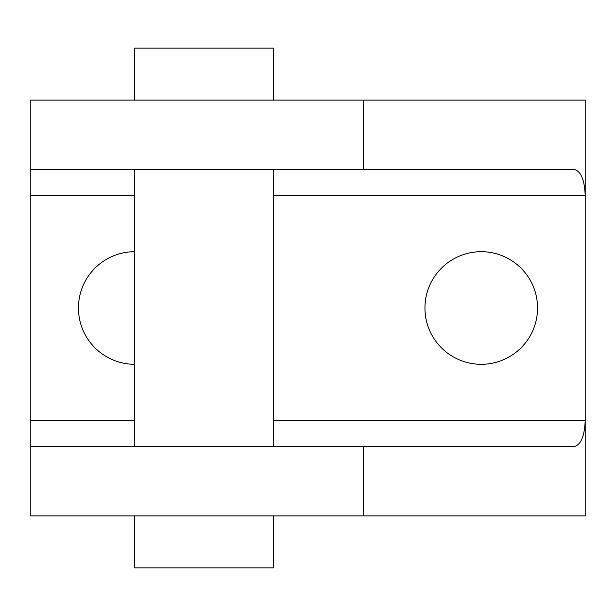 <?xml version="1.0" encoding="UTF-8"?>
<svg xmlns="http://www.w3.org/2000/svg" width="616" height="616" viewBox="0 0 616 616"><rect width="100%" height="100%" fill="white"/><g stroke="black" fill="none" stroke-linecap="round" stroke-linejoin="round"><path stroke-width="0.92" d="M481.25 251.698A56.302 56.302 0 0 1 537.552 308A56.302 56.302 0 0 1 481.25 364.302A56.302 56.302 0 0 1 424.948 308A56.302 56.302 0 0 1 481.25 251.698M134.75 364.302A56.302 56.302 0 0 1 78.448 308A56.302 56.302 0 0 1 134.75 251.698M363.332 446.6L574.081 446.6C580.819 445.029 584.53 436.367 585.2 420.613L585.2 195.388C584.53 179.633 580.819 170.971 574.081 169.4L363.332 169.4L363.332 100.1L30.8 100.1L30.8 515.9L363.332 515.9L363.332 446.6L30.8 446.6M30.8 169.4L363.332 169.4M273.35 195.388L585.2 195.388L585.2 100.1L363.332 100.1M273.35 420.613L585.2 420.613L585.2 515.9L363.332 515.9M273.35 515.9L273.35 567.875L134.75 567.875L134.75 515.9M134.75 100.1L134.75 48.125L273.35 48.125L273.35 100.1M134.75 446.6L134.75 169.4M134.75 420.613L30.8 420.613M134.75 195.388L30.8 195.388M273.35 169.4L273.35 446.6"/></g></svg>
